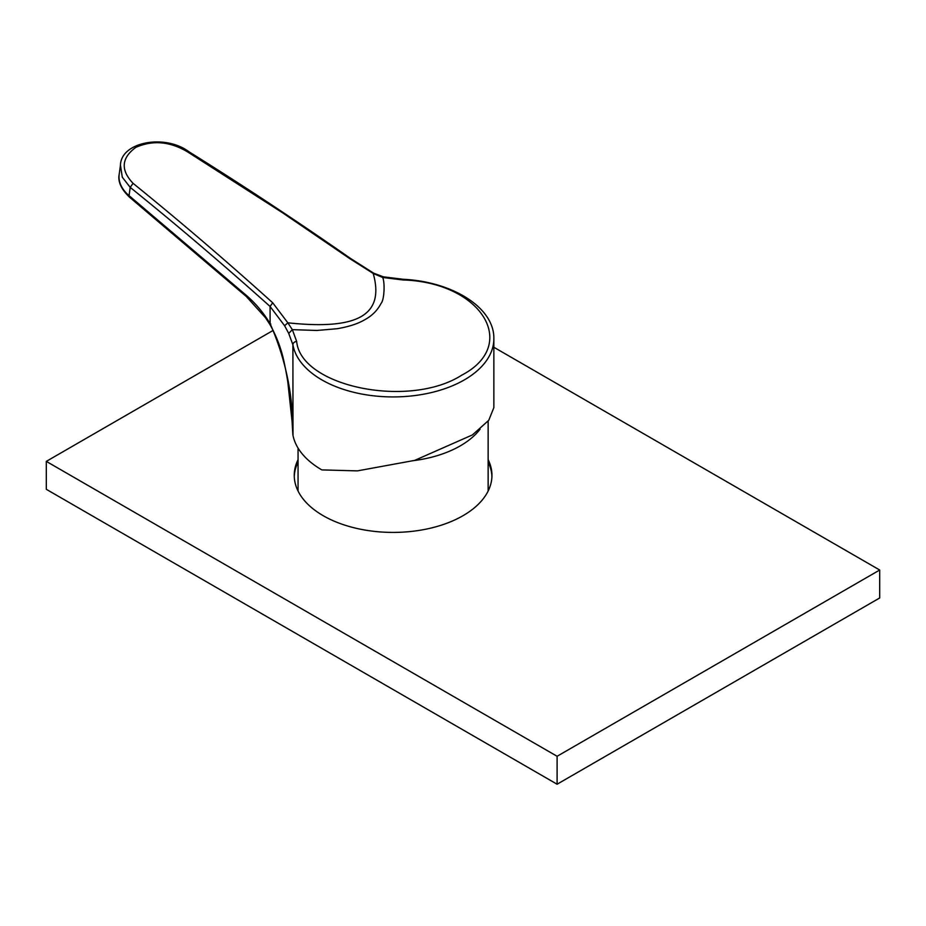 <?xml version="1.0" encoding="UTF-8"?>
<svg xmlns="http://www.w3.org/2000/svg" width="926" height="926" viewBox="0 0 926 926"><rect width="100%" height="100%" fill="white"/><g stroke="black" fill="none" stroke-linecap="round" stroke-linejoin="round"><path stroke-width="1.39" d="M294.271 476.589A98.851 57.076 180 0 1 298.056 462.155M298.056 459.666A98.851 57.076 0 0 0 294.248 475.339A98.851 57.076 0 0 0 323.209 515.701A98.851 57.076 0 0 0 430.926 528.075A98.851 57.076 0 0 0 491.949 475.339A98.851 57.076 0 0 0 488.152 459.666M488.152 462.155A98.851 57.076 180 0 1 491.926 476.589M273.17 330.397L46.3 461.38L557.093 756.276L879.7 570.022L493.859 347.262M879.7 570.022L879.7 597.965L557.093 784.218L46.3 489.31L46.3 461.38M557.093 756.276L557.093 784.218M413.98 460.581A95.054 54.877 0 0 0 456.564 447.895A95.054 54.877 0 0 0 480.085 429.166M284.629 325.755L287.824 322.804L292.338 329.644L296.667 341.439C300.776 386.698 409.049 408.875 461.657 375.227C519.937 344.866 481.52 282.349 403.123 279.976L403.342 279.282L383.399 276.839L382.704 277.476L373.236 273.483L349.519 258.458L282.685 212.853L187.561 151.876L188.939 151.748C164.955 133.714 121.005 141.875 120.449 165.198L122.301 177.225L130.207 187.388C177.144 225.296 223.768 264.986 270.068 306.448L284.629 325.755L288.715 333.418L292.894 344.761A100.749 58.164 0 0 0 398.319 396.849A100.749 58.164 0 0 0 493.859 338.754L493.859 407.614L488.766 420.288L472.434 434.919L414.651 460.396L357.39 470.883L321.854 469.91A100.749 58.164 0 0 1 292.998 435.382L292.084 421.55L292.836 434.572M292.998 435.382L292.894 344.761A3.797 3.091 169.8 0 1 296.667 341.439M287.28 377.079L292.084 421.55M292.847 434.641C293.438 396.525 285.856 359.519 270.114 323.637L270.068 306.448L272.719 302.802L287.824 322.804C358.258 330.316 384.73 314.956 373.236 273.483L373.41 274.49M270.786 323.996L270.114 323.637C263.447 312.664 255.414 303.149 245.98 295.081A3.797 2.002 130.4 0 0 246.397 296.575L265.519 317.757L269.732 324.204C276.376 335.825 281.11 348.234 283.946 361.429C288.31 381.535 291.03 401.606 292.095 421.643M403.123 279.976L382.704 277.476C385.042 282.824 384.325 300.036 381.061 303.392C377.576 310.198 372.264 315.581 365.11 319.539C358.212 323.672 348.882 326.728 337.099 328.718L316.935 330.466L292.338 329.644L288.715 333.418M272.719 302.802C226.488 261.12 179.945 221.302 133.066 183.336C120.461 169.99 121.364 158.022 135.786 147.408C152.674 139.907 169.933 141.389 187.561 151.876M120.449 165.21L119.176 174.389A41.925 27.491 7.9 0 0 129.061 195.652L130.207 187.388L133.066 183.336M349.519 258.458L350.549 258.458C296.922 221.048 243.052 185.478 188.939 151.748L188.939 151.748M245.98 295.081L129.061 195.652A3.797 2.002 -49.6 0 0 129.466 197.145L246.397 296.575M298.056 448.068L298.056 491.023M488.152 421.075L488.152 491.023M403.342 279.282C452.629 281.712 494.542 307.756 493.859 338.754M383.399 276.839L373.699 273.193L350.549 258.458M119.176 174.389C117.706 181.496 121.132 189.078 129.466 197.145"/></g></svg>
